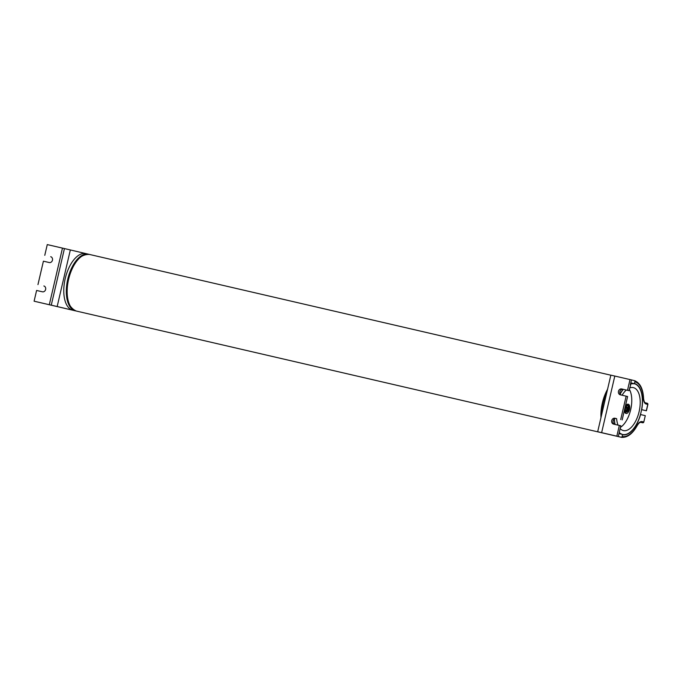 <?xml version="1.0" encoding="UTF-8"?>
<svg xmlns="http://www.w3.org/2000/svg" width="682" height="682" viewBox="0 0 682 682"><rect width="100%" height="100%" fill="white"/><g stroke="black" fill="none" stroke-linecap="round" stroke-linejoin="round"><path stroke-width="1.02" d="M64.372 308.281L72.846 310.242A29.062 14.569 -77 0 1 72.821 310.233L34.1 301.197L36.598 290.455L42.514 291.828A3.009 2.6 -76.7 0 0 43.878 285.971L44.032 286.014M49.3 304.718L57.169 306.542L70.34 249.944L62.471 248.112L49.3 304.718L34.1 301.197M57.169 306.542L72.821 310.233M37.962 284.599L43.409 261.18L49.326 262.553A3.009 2.6 -76.7 0 0 50.698 256.696L50.843 256.739M70.34 249.944L85.983 253.627A29.062 14.569 -77 0 0 65.225 278.588A29.062 14.569 -77 0 0 72.846 310.242L75.387 310.83A29.062 14.569 -77 0 1 67.757 279.177A29.062 14.569 -77 0 1 88.498 254.215A29.062 14.569 -77 0 1 88.907 254.318M44.773 255.324L47.271 244.591L62.471 248.112M64.432 248.572L51.261 305.178M601.635 432.652L597.679 431.749L610.85 375.143L614.806 376.055L601.635 432.652L618.301 436.523L619.435 431.646L619.452 433.709L622.564 434.485A26.052 13.069 -77 0 0 641.08 412.09A26.052 13.069 -77 0 0 634.243 383.71A26.052 13.069 -77 0 0 633.919 383.651M622.052 434.34L619.265 432.831M640.449 414.52L645.291 415.662L643.808 422.005L643.322 421.894M640.577 414.545A26.3 13.188 -77 0 1 622.504 434.732M619.435 431.646L620.799 425.79L613.425 424.076A3.009 2.6 103.3 0 1 613.416 424.068A3.009 2.6 103.3 0 1 614.789 418.219L616.255 418.56A3.009 2.6 -76.7 0 0 614.729 424.375M616.835 436.173L619.333 425.44M618.301 436.523L621.694 437.341C627.466 437.682 632.649 433.726 637.269 425.5C638.787 423.104 640.04 422.073 641.046 422.388L642.606 422.755A1.006 1.006 0 0 0 643.808 422.005L645.291 415.662M621.771 437.392L613.357 435.448A29.062 14.569 -77 0 1 613.357 435.448A29.062 14.569 -77 0 1 613.331 435.44L621.694 437.341M597.679 431.749L613.331 435.44M620.697 419.583L626.144 396.165L627.611 396.506L622.163 419.933M630.662 383.761L634.371 383.736L631.259 382.96L628.975 390.65L623.067 389.286A3.009 2.6 -76.7 0 0 621.541 395.1M614.917 424.417A26.3 13.188 -77 0 1 614.252 419.012M620.109 393.864A26.3 13.188 -77 0 1 623.126 389.294M634.431 383.497A26.3 13.188 -77 0 1 641.711 409.669L641.583 409.643M634.379 383.736L635.061 380.803L631.472 379.917L630.338 384.801M641.711 409.669L646.425 410.777L641.583 409.652M626.144 396.165L620.236 394.793A3.009 2.6 103.3 0 1 620.228 394.793A3.009 2.6 103.3 0 1 621.6 388.936L628.975 390.65M627.508 390.309L630.006 379.576L631.472 379.917M614.806 376.046L630.006 379.576M613.357 435.448L610.825 434.86A29.062 14.569 -77 0 1 610.416 434.749L609.981 434.664A29.062 14.569 103 0 0 609.981 434.664L76.231 311.026A29.062 14.569 -77 0 1 76.196 311.018A29.062 14.569 -77 0 1 68.601 279.373A29.062 14.569 -77 0 1 89.342 254.412A29.062 14.569 -77 0 1 89.376 254.412M601.763 414.213A29.062 14.569 -77 0 1 603.195 403.207A29.062 14.569 -77 0 1 606.767 392.704M622.086 395.219A22.046 11.057 -77 0 1 626.298 390.036M629.605 387.956A22.046 11.057 -77 0 1 633.339 387.615A22.046 11.057 -77 0 1 639.119 411.63A22.046 11.057 -77 0 1 623.391 430.572A22.046 11.057 -77 0 1 620.151 428.586M629.307 389.243A22.046 11.057 -77 0 1 630.679 409.677A22.046 11.057 -77 0 1 620.432 427.367M620.032 433.351A26.052 13.069 -77 0 1 619.265 432.738M615.087 424.46A26.052 13.069 -77 0 1 614.38 418.918M624.678 409.14A4.757 2.387 103 0 0 626.085 413.48A4.757 2.387 103 0 0 629.477 409.396A4.757 2.387 103 0 0 628.233 404.204A4.757 2.387 103 0 0 625.062 407.469M620.194 394.008A26.052 13.069 -77 0 1 623.297 389.337M630.628 383.847A26.052 13.069 -77 0 1 631.677 383.616M618.062 425.15A22.046 11.057 -77 0 1 616.613 418.646M625.624 411.34A3.214 1.611 -77 0 1 626.042 406.932A3.214 1.611 -77 0 1 628.454 406.293A3.214 1.611 -77 0 1 628.037 410.7A3.214 1.611 -77 0 1 625.624 411.34M628.437 407.316A12.012 8.985 152.2 0 1 627.832 408.774A12.012 5.217 29.3 0 1 628.199 409.788A11.782 8.815 152.2 0 1 627.67 410.735A12.012 5.217 -150.7 0 0 627.304 409.72A12.012 8.985 152.2 0 1 626.315 411.093A11.782 5.115 -150.7 0 0 625.948 410.394A12.012 8.985 -27.8 0 0 626.928 409.021A12.012 5.217 -150.7 0 0 626.178 407.913A11.782 8.815 -27.8 0 0 626.707 406.966A12.012 5.217 29.3 0 1 627.466 408.075A12.012 8.985 -27.8 0 0 628.062 406.608A11.782 5.115 29.3 0 1 628.437 407.316L627.858 407.18M627.466 408.075L626.255 407.793M627.832 408.774L626.596 408.492M628.199 409.788L626.775 409.26M627.304 409.72L626.579 409.558M76.256 311.035A29.062 14.569 -77 0 1 76.231 311.026C67.535 307.028 64.833 296.44 68.115 279.262C72.735 262.451 79.811 254.164 89.342 254.412L610.833 375.202M607.56 389.286A29.062 14.569 103 0 0 602.351 403.011A29.062 14.569 103 0 0 600.961 417.64M609.512 434.536A29.062 14.569 103 0 0 609.955 434.656M641.046 422.388A8.014 4.024 -77 0 1 641.054 422.388L641.054 422.388A1.006 0.87 103.3 0 0 642.129 421.604L643.68 421.97A1.006 0.87 103.3 0 1 642.606 422.755M642.129 421.604A9.019 4.527 103 0 0 637.235 425.21A28.056 14.075 -77 0 1 622.112 436.446M614.789 418.219L616.255 418.56M634.192 383.693L631.157 382.977M634.857 380.812C640.168 383.079 643.075 388.936 643.578 398.382C643.885 401.212 644.558 402.704 645.598 402.866L647.15 403.233A1.006 0.87 103.3 0 1 647.772 404.409L646.289 410.752M646.425 410.777L647.9 404.435A1.006 1.006 0 0 0 647.158 403.233L645.598 402.866A1.006 0.87 103.3 0 1 646.221 404.042L647.772 404.409M643.578 398.382L643.424 398.62A9.019 4.527 103 0 0 646.221 404.042M634.831 381.792A28.056 14.075 -77 0 1 643.424 398.62M621.6 388.936L623.067 389.286M621.882 437.409L622.564 434.485M624.976 412.832C628.591 411.263 629.725 408.842 628.378 405.577L626.954 404.307M88.498 254.215L85.966 253.627"/></g></svg>
